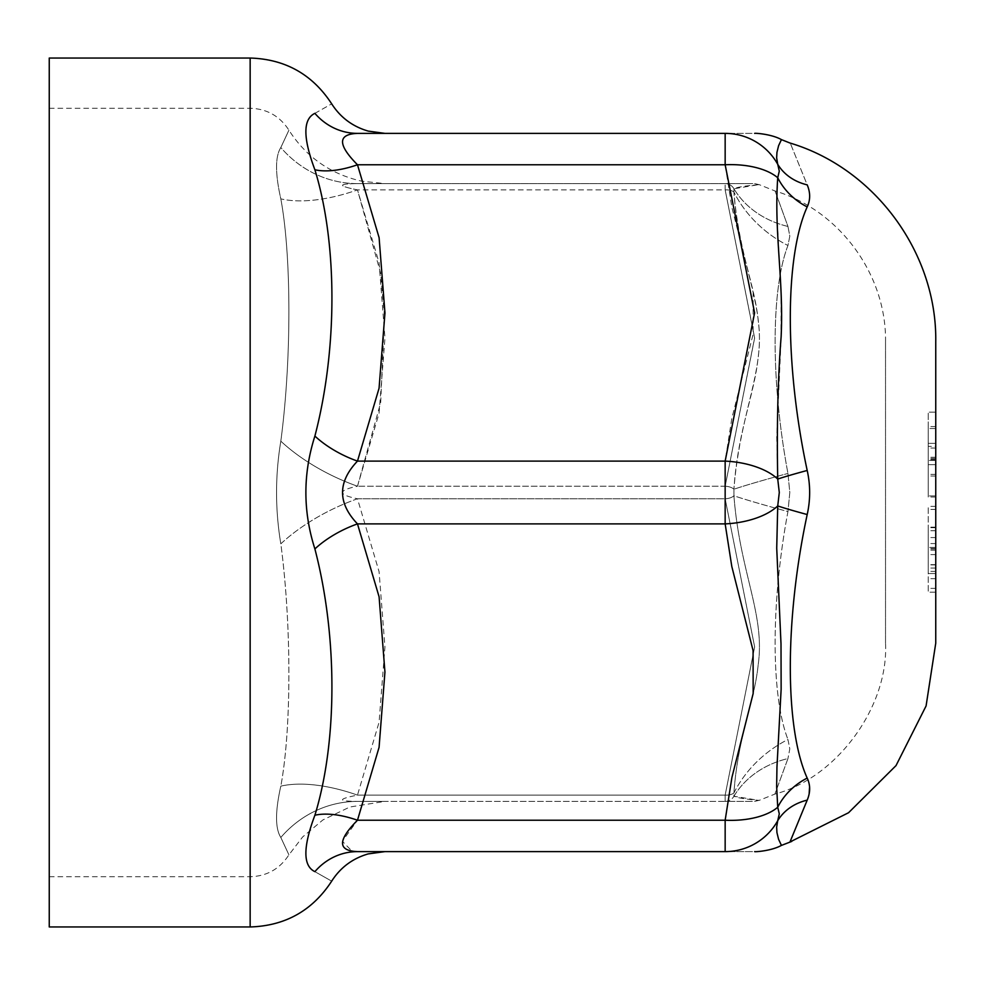 <?xml version="1.0" encoding="UTF-8"?>
<svg xmlns="http://www.w3.org/2000/svg" width="985" height="985" viewBox="0 0 985 985"><rect width="100%" height="100%" fill="white"/><g stroke="black" fill="none" stroke-linecap="round" stroke-linejoin="round"><path stroke-width="0.74" stroke-dasharray="4.92 3.69" d="M935.75 446.353L935.75 474.339L935.75 446.353L928.215 446.353L928.215 474.339L928.215 446.353M935.75 474.339L928.215 474.339M935.75 428.512L935.75 497.006L935.75 428.512L928.215 428.512L928.215 476.026L928.215 426.579L928.215 497.006L928.215 428.512M935.75 497.006L928.215 497.006M935.75 426.579L928.215 426.579M935.75 476.026L928.215 476.026M935.75 448.052L928.215 448.052M935.75 443.348L935.75 464.649L928.215 464.649L928.215 495.923L928.215 412.149L928.215 464.649L935.75 464.649L935.75 495.923L935.75 412.149L935.75 443.348L928.215 443.348L935.75 443.348M935.75 412.149L928.215 412.149L935.75 412.149M935.75 495.923L928.215 495.923L935.75 495.923M935.75 592.157L935.75 506.376L935.75 592.157L928.215 592.157L928.215 506.376L928.215 592.157M935.75 506.376L928.215 506.376M935.75 564.898L928.215 564.898M935.75 568.037L928.215 568.037M935.75 530.73L928.215 530.73M935.75 509.43L928.215 509.43M935.75 588.377L928.215 588.377M935.75 527.677L928.215 527.677M935.75 571.411L928.215 571.411M935.75 527.16L928.215 527.16L928.215 573.541L928.215 527.16L935.75 527.16L935.75 547.414L928.215 547.414L935.75 547.414L935.75 573.541L928.215 573.541L935.75 573.541L935.75 527.16M935.75 543.56L928.215 543.56M935.75 643.18L935.75 341.82M280.824 441.169C291.572 360.35 291.585 256.592 280.824 198.871A113.004 52.34 -25.2 0 0 357.481 189.883C337.596 185.87 337.596 183.776 357.481 183.604C337.572 183.776 337.572 185.87 357.481 189.883L380.702 273.498L384.482 316.493L380.678 402.619L357.481 486.221A113.004 52.34 -154.8 0 1 280.824 441.169A113.004 52.34 -154.8 0 0 357.481 486.221C337.596 490.407 337.596 494.593 357.481 498.779C337.572 494.605 337.572 490.419 357.481 486.221L379.065 413.331L384.963 338.052L379.102 262.786L357.481 189.883L725.157 189.883L754.596 337.954L725.157 486.221L754.645 337.99L725.157 189.883L725.157 183.604L725.157 189.883L357.481 189.883A113.004 52.34 154.8 0 1 280.824 198.871C275.135 173.606 275.135 156.492 280.824 147.541A113.004 104.669 90 0 0 357.481 183.604C395.145 183.604 395.145 183.604 357.481 183.604L753.094 183.604L357.481 183.604A113.004 104.669 -90 0 1 280.824 147.541C291.585 124.442 291.585 124.442 280.824 147.541C291.585 124.442 291.585 124.442 280.824 147.541C275.135 156.492 275.135 173.606 280.824 198.871C291.585 256.592 291.572 360.35 280.824 441.169C275.135 475.447 275.135 509.676 280.824 543.831A113.004 52.34 154.8 0 1 357.481 498.779L379.077 571.669L384.938 646.923L379.09 722.19L357.481 795.117C337.596 799.13 337.596 801.224 357.481 801.396C337.572 801.224 337.572 799.13 357.481 795.117L379.077 722.227L384.938 646.973L379.09 571.706L357.481 498.779L725.157 498.779L725.157 486.221L725.157 498.779L754.645 646.923L725.157 795.117L725.157 801.396L753.143 801.396L357.481 801.396C395.108 801.396 395.108 801.396 357.481 801.396L725.157 801.396L725.157 795.117L754.645 646.886L725.157 498.779A10.047 5.011 -3.6 0 0 733.923 495.787A110.505 4.346 -165.8 0 0 787.951 511.56L789.81 492.5L787.951 473.44C770.849 382.426 770.861 289.381 787.951 245.511L789.81 236.141L787.951 226.451C770.849 179.319 770.849 179.319 787.951 226.451C770.849 179.319 770.849 179.319 787.951 226.451A110.505 90.546 154.8 0 1 733.923 188.763L758.191 184.737C765.296 184.257 739.87 185.697 733.923 188.763L758.191 184.737C765.296 184.257 739.87 185.697 733.923 188.763A110.505 90.546 154.8 0 0 787.951 226.451L789.81 236.141L787.951 245.511C770.873 289.393 770.836 382.426 787.951 473.44L789.81 492.5L787.951 511.56C770.861 602.574 770.849 695.619 787.951 739.489C770.873 695.607 770.836 602.574 787.951 511.56A110.505 4.346 14.2 0 1 733.923 495.787C739.883 572.814 765.32 614.369 758.191 664.666C754.375 702.527 737.888 736.312 733.923 792.95A110.505 94.892 151.5 0 1 787.951 739.489L789.81 748.859L787.951 758.548L789.81 748.859L787.951 739.489A110.505 94.892 -28.5 0 0 733.923 792.95L733.923 796.237A110.505 90.546 -154.8 0 1 787.951 758.548L774.899 794.07L787.951 758.548A110.505 90.546 25.2 0 0 733.923 796.237C739.883 799.303 765.32 800.743 758.191 800.276L733.923 796.237C739.883 799.303 765.32 800.743 758.191 800.276L733.923 796.237L733.923 792.95C737.876 736.288 754.399 702.551 758.204 664.666C765.283 614.344 739.883 572.802 733.923 495.787L733.923 489.213A110.505 4.346 165.8 0 1 787.951 473.44A110.505 4.346 -14.2 0 0 733.923 489.213L733.923 495.787A10.047 5.011 -3.6 0 1 725.157 498.779L357.481 498.779A113.004 52.34 -25.2 0 0 280.824 543.831C291.56 624.675 291.585 728.408 280.824 786.129A113.004 52.34 -154.8 0 1 357.481 795.117L725.157 795.117A10.047 5.011 3.6 0 0 733.923 792.95A10.047 5.011 -176.4 0 1 725.157 795.117L357.481 795.117A113.004 52.34 25.2 0 0 280.824 786.129C275.135 811.406 275.135 828.508 280.824 837.459A113.004 104.669 90 0 1 357.481 801.396A113.004 104.669 -90 0 0 280.824 837.459C291.572 860.57 291.572 860.57 280.824 837.459C291.572 860.57 291.572 860.57 280.824 837.459C275.135 828.508 275.135 811.394 280.824 786.129C291.56 728.408 291.585 624.65 280.824 543.831C275.135 509.676 275.135 475.447 280.824 441.169M733.923 188.763L733.923 192.05A110.505 94.892 -151.5 0 0 787.951 245.511A110.505 94.892 28.5 0 1 733.923 192.05C739.883 265.999 765.283 306.113 758.204 356.89C754.399 395.145 737.876 430.248 733.923 489.213C739.883 412.186 765.32 370.631 758.191 320.334C754.375 282.473 737.888 248.688 733.923 192.05L733.923 188.763A10.047 10.035 -90 0 0 725.157 183.604A10.047 10.035 90 0 1 733.923 188.763M725.157 801.396A10.047 10.035 -90 0 0 733.923 796.237A10.047 10.035 90 0 1 725.157 801.396M725.157 486.221A10.047 5.011 3.6 0 1 733.923 489.213A10.047 5.011 3.6 0 0 725.157 486.221L357.481 486.221L725.157 486.221M733.923 192.05A10.047 5.011 176.4 0 0 725.157 189.883A10.047 5.011 -3.6 0 1 733.923 192.05M885.527 643.18L885.527 341.82L885.527 643.18C888.716 706.836 836.585 777.965 774.899 794.07L759.189 800.362M49.25 492.5L49.25 876.736L49.25 492.5M781.425 845.389L778.581 839.282L776.956 832.633L776.648 827.154L777.719 820.677A60.27 60.184 90 0 1 725.157 851.619L753.168 851.619L725.157 851.619L725.157 820.234L731.818 777.547L753.094 693.44L753.156 650.556L731.867 566.498L725.157 523.897L725.157 461.103L357.481 461.103A62.781 29.07 -154.8 0 1 314.892 436.072C337.596 349.232 337.621 243.775 314.892 169.765A62.781 29.07 -25.2 0 0 357.481 164.766L379.102 237.668L384.963 312.934L379.065 388.225L357.481 461.103C337.572 482.084 337.572 503.003 357.481 523.897L379.077 596.787L384.938 672.041L379.09 747.307L357.481 820.234L342.349 841.239L352.051 851.237M314.892 169.765C302.887 137.863 302.887 119.05 314.892 113.349A62.781 58.152 90 0 0 357.481 133.381C337.572 134.206 337.572 144.672 357.481 164.766L725.157 164.766L725.157 133.381L753.094 133.381L725.157 133.381A60.27 60.184 90 0 1 777.731 164.31L776.648 157.859L776.943 152.392L778.569 145.731L781.425 139.611M357.481 133.381C395.145 133.381 395.145 133.381 357.481 133.381L369.572 133.381M314.892 113.349C337.609 100.507 337.609 100.507 314.892 113.349M809.116 794.107L807.195 800.128A60.27 49.385 25.2 0 0 777.731 820.69L779.295 813.869L777.731 807.257A60.27 30.092 -176.4 0 1 725.157 820.234L357.481 820.234A62.781 29.07 25.2 0 0 314.892 815.235C302.887 847.137 302.887 865.95 314.892 871.651C337.584 884.493 337.584 884.493 314.892 871.651A62.781 58.152 -90 0 1 357.481 851.619C395.108 851.619 395.108 851.619 357.481 851.619L365.989 851.619M314.892 815.235C337.56 741.188 337.621 635.781 314.892 548.928A62.781 29.07 -25.2 0 1 357.481 523.897L725.157 523.897A60.27 30.092 -3.6 0 0 777.731 505.933A60.27 2.376 14.2 0 0 807.195 514.539C784.688 619.861 784.663 728.284 807.195 778.088L807.786 779.394M314.892 548.928C302.887 511.375 302.887 473.76 314.892 436.072M807.195 778.088A60.27 51.762 -28.5 0 0 777.731 807.257L776.623 786.572L776.931 767.032L781.13 689.192L781.007 643.87L776.722 548.177L777.694 505.921L779.27 494.458L777.731 479.067A60.27 30.092 3.6 0 0 725.157 461.103L731.818 418.428L753.094 334.321L753.156 291.437L731.867 207.379L725.157 164.766A60.27 30.092 -3.6 0 1 777.731 177.743A60.27 51.762 28.5 0 0 807.195 206.912C784.688 256.728 784.676 365.139 807.195 470.461C810.47 485.162 810.47 499.851 807.195 514.539M807.195 206.912C810.47 199.943 810.47 192.592 807.195 184.872C784.676 129.355 784.676 129.355 807.195 184.872A60.27 49.385 154.8 0 1 777.731 164.31L779.295 171.131L777.731 177.743L776.734 210.137L781.142 295.796L781.007 340.995L776.722 436.749L777.719 479.067A60.27 2.376 -14.2 0 1 807.195 470.461M807.195 800.128L789.982 841.978M808.463 781.24L809.584 786.904M49.25 58.041L49.25 926.959M935.75 459.466L928.215 459.466M935.75 460.426L928.215 460.426L935.75 460.426M935.75 458.419L928.215 458.419M935.75 457.286L928.215 457.286M935.75 459.626L928.215 459.626M935.75 548.583L928.215 548.583M935.75 564.651L928.215 564.651M935.75 550.11L928.215 550.11M935.75 549.864L928.215 549.864M935.75 578.651L928.215 578.651M935.75 554.604L928.215 554.604M935.75 537.564L928.215 537.564M935.75 548.423L928.215 548.423M250.153 136.435L250.153 876.736L250.153 136.435M250.153 58.041L250.153 926.959M49.25 108.264L250.153 108.264C266.726 108.781 279.568 115.959 288.679 129.811C306.089 157.046 330.554 174.197 362.086 181.265L384.95 183.604L357.481 183.604M49.25 876.736L250.153 876.736C266.726 876.231 279.555 869.053 288.667 855.202L302.654 836.942L322.895 819.939L349.823 807.023L384.827 801.396L357.481 801.396M885.527 341.82C886.599 274.581 839.343 210.137 774.887 190.93L759.189 184.638M759.176 184.675L754.645 183.604M759.164 800.312L754.621 801.396"/><path stroke-width="1.48" d="M777.707 164.261L776.648 157.846L776.956 152.367L778.581 145.731L781.425 139.611L789.982 143.022C874.939 168.361 937.129 253.182 935.75 341.82L935.75 643.18L926.085 705.937L896.018 765.604L848.565 812.724L789.982 841.978L807.195 800.128C810.47 792.408 810.47 785.057 807.195 778.088C784.688 728.272 784.676 619.861 807.195 514.539C810.47 499.838 810.47 485.149 807.195 470.461C784.663 365.127 784.688 256.728 807.195 206.912C810.47 199.943 810.47 192.592 807.195 184.872C784.676 129.355 784.676 129.355 807.195 184.872A60.27 49.385 154.8 0 1 777.731 164.31L779.295 171.131L777.731 177.743A60.27 51.762 -151.5 0 0 807.195 206.912M314.991 113.3L314.892 113.349C337.609 100.507 337.609 100.507 314.892 113.349A62.781 58.152 -90 0 0 357.481 133.381L369.572 133.381M314.892 113.349C302.887 119.05 302.887 137.863 314.892 169.765A62.781 29.07 154.8 0 0 357.481 164.766C337.572 144.672 337.572 134.206 357.481 133.381L725.157 133.381L725.157 164.766L754.596 312.836L725.157 461.103L725.157 523.897L731.793 566.449L753.082 650.605L753.168 693.489L731.904 777.473L725.157 820.234L725.157 851.619L384.852 851.619M314.892 169.765C337.621 243.775 337.584 349.244 314.892 436.072A62.781 29.07 -154.8 0 0 357.481 461.103L379.065 388.225L384.963 312.934L379.102 237.668L357.481 164.766L725.157 164.766A60.27 30.092 176.4 0 1 777.731 177.743C773.878 233.026 783.851 279.802 781.13 336.821C777.879 377.686 776.746 425.114 777.719 479.067A60.27 2.376 165.8 0 1 807.195 470.461M314.892 436.072C302.887 473.76 302.887 511.375 314.892 548.928A62.781 29.07 154.8 0 1 357.481 523.897C337.572 503.003 337.572 482.084 357.481 461.103L725.157 461.103A60.27 30.092 3.6 0 1 777.731 479.067L779.295 492.5L777.731 505.933A60.27 2.376 -165.8 0 0 807.195 514.539M314.892 548.928C337.56 635.83 337.621 741.212 314.892 815.235A62.781 29.07 -154.8 0 1 357.481 820.234L379.077 747.332L384.938 672.078L379.09 596.812L357.481 523.897L725.157 523.897A60.27 30.092 -3.6 0 0 777.731 505.933L776.722 548.116L781.007 643.919L781.142 689.204L776.956 767.056L776.648 786.584L777.719 807.244A60.27 51.762 151.5 0 1 807.195 778.088M314.892 815.235C302.887 847.137 302.887 865.95 314.892 871.651A62.781 58.152 90 0 1 357.481 851.619C337.572 850.794 337.572 840.328 357.481 820.234L725.157 820.234A60.27 30.092 3.6 0 0 777.731 807.257L779.295 813.869L777.731 820.69A60.27 49.385 -154.8 0 1 807.195 800.128M352.051 851.237L357.481 851.619C395.108 851.619 395.108 851.619 357.481 851.619L725.157 851.619A60.27 60.184 -90 0 0 777.731 820.69M314.892 871.651C337.584 884.493 337.584 884.493 314.892 871.651M365.989 851.619L357.481 851.619M777.707 820.739L776.648 827.141L776.943 832.608L778.569 839.245L781.425 845.389C771.649 850.917 754.867 852.025 754.645 851.619M807.786 779.394L808.463 781.24M809.584 786.904L809.116 794.107M777.731 164.31A60.27 60.184 -90 0 0 725.157 133.381L384.889 133.381M250.153 58.041L250.153 926.959L49.25 926.959L49.25 58.041L250.153 58.041C285.133 59.112 312.233 74.269 331.465 103.499C340.244 117.326 352.482 126.523 368.218 131.091L384.926 133.381M250.153 926.959C285.121 925.888 312.22 910.743 331.452 881.513C340.207 867.674 352.458 858.477 368.181 853.909L384.889 851.619M791.755 841.412L781.437 845.401M781.425 139.611C771.661 134.083 754.842 132.975 754.645 133.381"/></g></svg>
